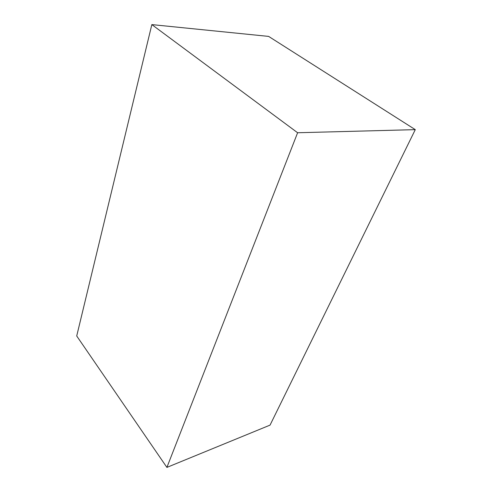 <?xml version="1.0" encoding="UTF-8"?>
<svg xmlns="http://www.w3.org/2000/svg" width="492" height="492" viewBox="0 0 492 492"><rect width="100%" height="100%" fill="white"/><g stroke="black" fill="none" stroke-linecap="round" stroke-linejoin="round"><path stroke-width="0.74" d="M151.837 24.6L297.611 132.748L415.285 129.642L270.053 425.113L166.899 467.4L76.715 335.981L151.837 24.6L268.626 36.402L415.285 129.642M297.611 132.748L166.899 467.4"/></g></svg>

